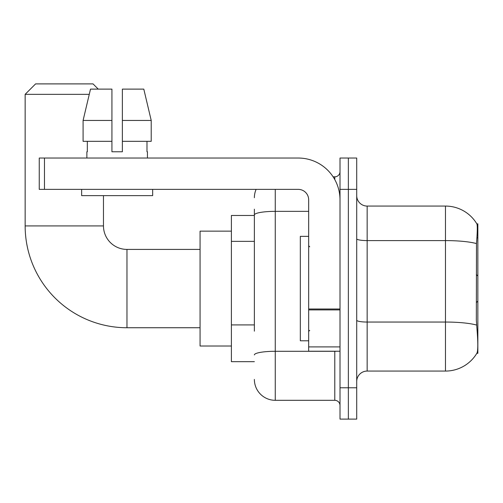 <?xml version="1.0" encoding="UTF-8"?>
<svg xmlns="http://www.w3.org/2000/svg" width="503" height="503" viewBox="0 0 503 503"><rect width="100%" height="100%" fill="white"/><g stroke="black" fill="none" stroke-linecap="round" stroke-linejoin="round"><path stroke-width="0.75" d="M477.85 301.102L477.85 223.829L476.901 223.954A36.549 36.549 0 0 0 445.476 206.073L367.152 206.073A10.444 10.444 0 0 1 356.715 195.629A10.444 10.444 0 0 0 367.152 206.073L367.152 371.069A10.444 10.444 0 0 0 356.715 381.513A10.444 10.444 0 0 1 367.152 371.069L445.476 371.069A36.549 36.549 0 0 0 476.825 353.32L477.85 353.32L477.85 301.102L476.335 302.617M254.373 235.096L254.373 209.204L254.373 215.473L231.399 215.473L231.399 361.67L254.373 361.67M476.825 353.32L477.007 353.005C478.057 350.283 478.057 342.38 477.007 329.302L476.335 320.229L476.486 243.578C477.391 232.223 477.529 225.677 476.901 223.954A36.549 36.549 0 0 0 445.476 206.073L445.476 240.591L367.152 240.591A10.444 1.811 -0 0 1 356.715 238.78M477.007 353.005A36.549 36.549 0 0 1 445.476 371.069L445.476 240.591A36.549 6.344 180 0 1 476.486 243.578M348.359 387.782L348.359 419.106L356.715 419.106L356.715 387.782L348.359 387.782L348.359 419.106L340.003 419.106L340.003 387.782L348.359 387.782L348.359 189.367L348.359 387.782M340.003 387.782L340.003 158.036L348.359 158.036L348.359 189.367L348.359 158.036L356.715 158.036L356.715 387.782M254.373 331.169L254.373 209.204M275.26 189.367L275.26 400.313L334.784 400.313L334.784 351.232M333.118 176.836L334.784 176.836A5.219 5.219 0 0 0 340.003 171.611M340.003 405.531A5.219 5.219 0 0 0 334.784 400.313M254.373 197.717A20.887 20.887 0 0 1 256.115 189.367M275.26 400.313A20.887 20.887 0 0 1 254.373 379.425M122.374 151.768L111.93 151.768L122.374 151.768L111.93 151.768L122.374 151.768L122.374 89.113L143.795 89.113L151.214 120.443L151.214 141.33L122.374 141.33M308.672 236.36L300.322 236.36L300.322 340.789L308.672 340.789M200.068 327.736L126.97 327.736A101.82 101.82 0 0 1 25.15 225.916L25.15 94.331L35.594 83.894L93.03 83.894L98.248 89.113M126.97 327.736L126.97 249.413A23.496 23.496 0 0 1 103.473 225.916L103.473 195.629M89.264 94.331L25.15 94.331M231.399 231.135L200.068 231.135L200.068 346.007L231.399 346.007M340.003 351.232L308.672 351.232L308.672 308.999L340.003 308.999L340.003 199.81A41.774 41.774 0 0 0 298.235 158.036L44.471 158.036L44.471 189.367L298.235 189.367A10.444 10.444 0 0 1 308.672 199.81L308.672 308.999M44.471 189.367L39.247 189.367L39.247 158.036L44.471 158.036M111.93 120.443L111.93 141.33L111.93 120.443L83.089 120.443L90.509 89.113L111.93 89.113L111.93 151.768M86.868 151.768L87.321 151.768L86.868 151.768L86.868 158.036M147.436 151.768L146.983 151.768L147.436 151.768L147.436 158.036M146.983 141.33L146.983 151.768M87.321 151.768L87.321 141.33M81.643 189.367L81.643 195.629L152.661 195.629L152.661 189.367M111.93 141.33L83.089 141.33L83.089 120.443L90.509 89.113M151.214 141.33L151.214 120.443L122.374 120.443M151.214 120.443L143.795 89.113L151.214 120.443M254.373 241.358L231.399 241.358M254.373 324.907L231.399 324.907M476.913 237.844L477.85 237.844M476.599 325.064A36.549 6.344 180 0 0 445.476 322.046L367.152 322.046A10.444 1.811 0 0 1 356.715 320.235M356.715 189.367L340.003 189.367M336.595 351.232A5.219 0.905 0 0 1 334.784 351.289L275.26 351.289A20.887 3.628 180 0 0 254.373 354.911M254.373 214.976A20.887 3.628 180 0 1 275.26 211.354L308.672 211.354M334.784 179.584L334.784 176.836M25.15 225.916L103.473 225.916M340.003 309.911L308.672 309.911M308.672 346.913L340.003 346.913M309.722 246.803L308.672 245.76M309.722 330.345L308.672 331.389M477.85 276.04L476.335 274.525M200.068 249.413L126.97 249.413"/></g></svg>
